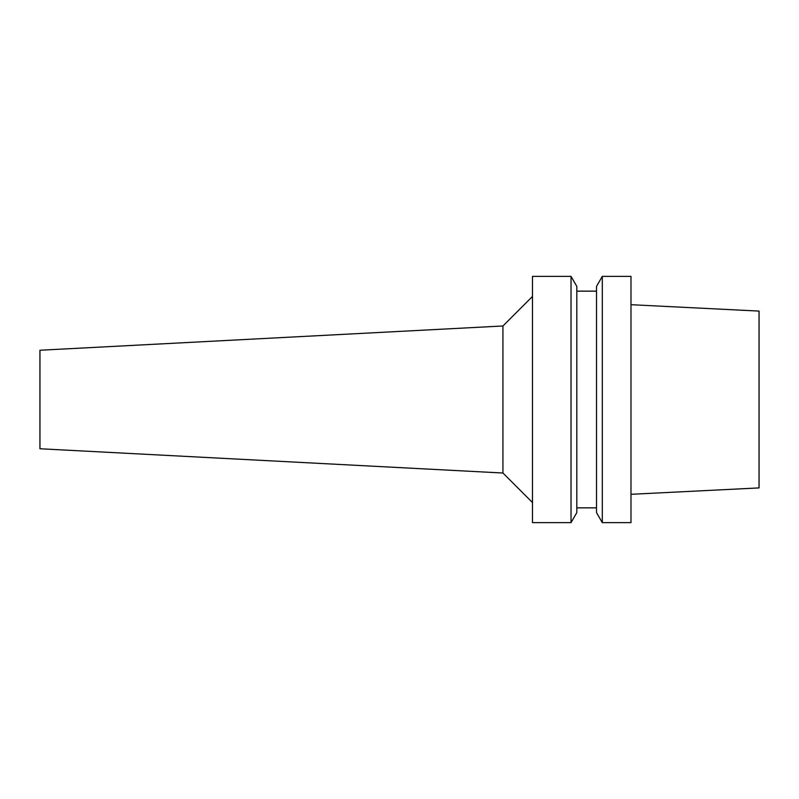 <?xml version="1.0" encoding="UTF-8"?>
<svg xmlns="http://www.w3.org/2000/svg" width="799" height="799" viewBox="0 0 799 799"><rect width="100%" height="100%" fill="white"/><g stroke="black" fill="none" stroke-linecap="round" stroke-linejoin="round"><path stroke-width="1.2" d="M630.99 494.311L759.05 487.909L759.05 311.091L630.99 304.689M602.306 522.636L630.99 522.636L630.99 276.364L602.306 276.364L602.306 522.636L596.513 512.608L596.513 286.392L602.306 276.364M596.513 291.146L576.808 291.146M596.513 507.854L576.808 507.854M571.025 522.636L576.808 512.608L576.808 286.392L571.025 276.364L532.484 276.364L532.484 522.636L571.025 522.636L571.025 276.364M532.484 296.429L502.931 325.982L502.931 473.018L39.95 448.758L39.95 350.242L502.931 325.982M532.484 502.571L502.931 473.018"/></g></svg>
